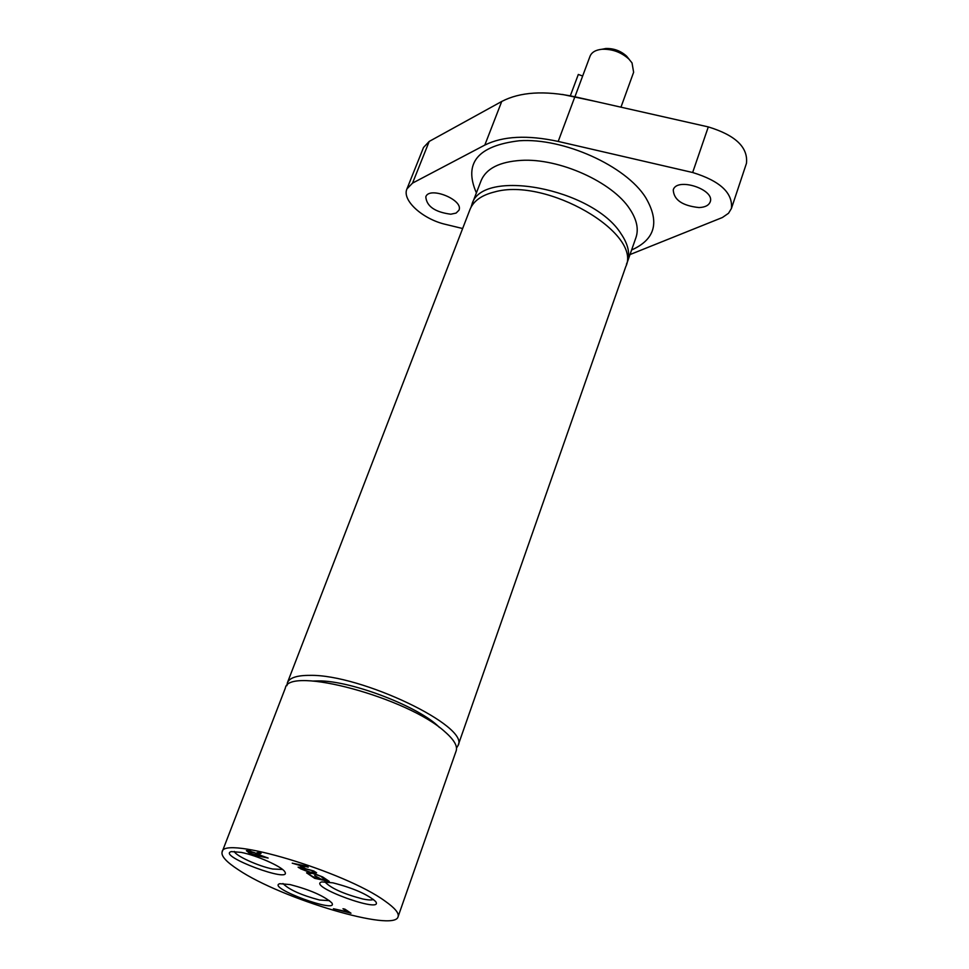 <?xml version="1.0" encoding="UTF-8"?>
<svg xmlns="http://www.w3.org/2000/svg" width="969" height="969" viewBox="0 0 969 969"><rect width="100%" height="100%" fill="white"/><g stroke="black" fill="none" stroke-linecap="round" stroke-linejoin="round"><path stroke-width="1.45" d="M582.66 76.018L578.311 74.456L570.511 95.325M456.508 748.032L458.034 745.561L625.72 266.79C642.556 233.19 546.334 177.097 494.626 191.935C481.605 195.132 473.393 200.995 469.989 209.498L287.393 682.782L286.945 685.652M458.034 745.561C470.34 726.702 360.977 674.17 309.862 675.369C296.926 675.332 289.44 677.803 287.393 682.782M439.442 727.453C419.856 706.97 351.262 680.529 318.535 680.916L313.29 681.037M373.489 899.438C371.878 900.286 368.232 900.116 362.563 898.929C343.087 893.769 330.477 888.028 324.76 881.705M332.827 882.82L321.817 881.911C306.143 885.884 385.117 914.627 375.621 901.497C367.445 894.278 353.188 888.052 332.827 882.82M238.471 869.847C281.531 898.881 395.073 932.735 398.089 916.686C399.216 913.186 394.868 908.001 385.056 901.109C345.025 871.664 222.458 835.169 222.131 851.945C220.944 856.027 226.395 861.986 238.471 869.847M290.131 884.588L279.908 883.692C265.494 887.253 340.361 914.809 331.701 902.757C323.791 895.828 309.935 889.772 290.131 884.588M299.409 868.03L298.101 867.146L303.83 868.333L299.288 865.269L292.238 863.185L306.907 866.213L308.215 867.11L301.02 865.62L305.562 868.696L314.053 871.07L299.627 867.461M268.159 858.062L251.528 854.622L246.368 850.673L248.645 850.661L255.986 853.289L259.05 851.993L261.097 853.35L258.166 854.464L268.159 858.062M344.916 909.164L350.984 913.21L333.409 908.728L347.665 911.865L342.99 908.74L344.916 909.164M314.671 875.661L320.836 879.028L326.25 880.167L321.502 876.945L323.234 877.308L329.254 881.402L314.695 878.338L308.651 874.256L315.131 877.829L319.116 878.665L314.671 875.661M315.095 871.785L316.584 872.79L313.108 873.178L322.75 876.981L312.321 873.348L308.057 873.856L306.579 872.863L309.959 872.488L300.463 868.733L310.71 872.306L315.095 871.785M241.245 852.393L231.373 851.606C215.857 855.361 293.849 884.503 284.656 871.531C281.41 866.359 256.531 855.373 241.245 852.393M329.496 900.661L319.564 900.031C301.093 895.09 288.895 889.59 282.948 883.522M282.536 869.447L272.664 869.011C258.275 866.165 235.273 855.651 234.353 851.436M303.83 868.333L304.072 867.691M253.745 852.768L249.009 851.763L251.867 853.98L258.105 855.276L253.902 852.332M251.528 854.622L251.795 853.931M258.105 855.276L258.36 854.597M258.166 854.464L259.098 852.017M347.665 911.865L347.919 911.163M326.25 880.167L326.492 879.525M319.116 878.665L319.346 878.023M314.695 878.338L314.937 877.696M313.108 873.178L313.556 871.967M312.321 873.348L312.805 872.052M308.057 873.856L308.517 872.645M398.089 916.686L456.157 750.914C457.743 746.057 454.001 739.686 444.916 731.789C408.046 697.765 288.132 665.57 285.346 688.075L222.131 851.945M575.174 96.088L590.036 56.238C591.708 52.217 595.729 49.891 602.076 49.249C612.372 48.947 621.347 52.241 628.978 59.157L632.03 62.924L633.629 72.275L620.959 107.184M629.111 59.279L626.64 56.19C620.717 50.836 613.765 48.268 605.782 48.511L601.894 49.274M626.422 264.295L627.428 261.896C630.25 253.551 628.106 244.152 620.996 233.711C592.701 188.265 480.975 167.492 471.855 204.653L471.079 207.136M629.995 254.568L722.389 217.516L728.518 213.277L731.425 208.468C732.976 192.928 720.052 180.949 692.653 172.506L558.205 141.438C527.487 134.824 503.02 136.035 484.803 145.084L412.54 183.117L406.944 188.907C401.699 200.244 422.787 219.248 445.679 224.408L462.649 228.527M450.767 214.21C434.948 212.102 426.626 206.324 425.803 196.852C429.158 185.878 463.957 199.917 458.955 210.225L456.096 213.083L450.767 214.21M699.049 207.572C682.382 205.779 673.782 199.893 673.261 189.9C676.689 176.867 715.437 189.5 710.168 201.952C708.763 205.428 705.057 207.293 699.049 207.572M406.944 188.907L423.538 147.458L429.194 141.438L501.724 101.466C519.99 91.946 544.372 90.371 574.871 96.767L708.303 126.915C735.471 135.212 748.189 147.336 746.469 163.301L731.425 208.468M595.027 101.321L562.286 94.417M256.737 854.355L257.366 852.708M250.462 851.787L250.692 851.17M248.488 852.611L249.19 850.782M627.428 261.896L635.967 237.538C638.837 229.035 636.766 219.515 629.753 208.965C612.432 182.002 559.016 157.959 521.128 160.382C499.58 161.762 486.256 168.497 481.145 180.573L471.855 204.653M631.606 249.99C655.323 239.416 659.986 221.901 645.596 197.434C625.804 165.832 563.364 137.622 519.239 140.759C477.681 145.786 463.4 163.155 476.397 192.892M484.803 145.084L501.724 101.466M412.54 183.117L429.194 141.438M558.205 141.438L574.871 96.767M692.653 172.506L708.303 126.915M605.782 48.511L602.076 49.249M626.64 56.19L628.978 59.157"/></g></svg>
